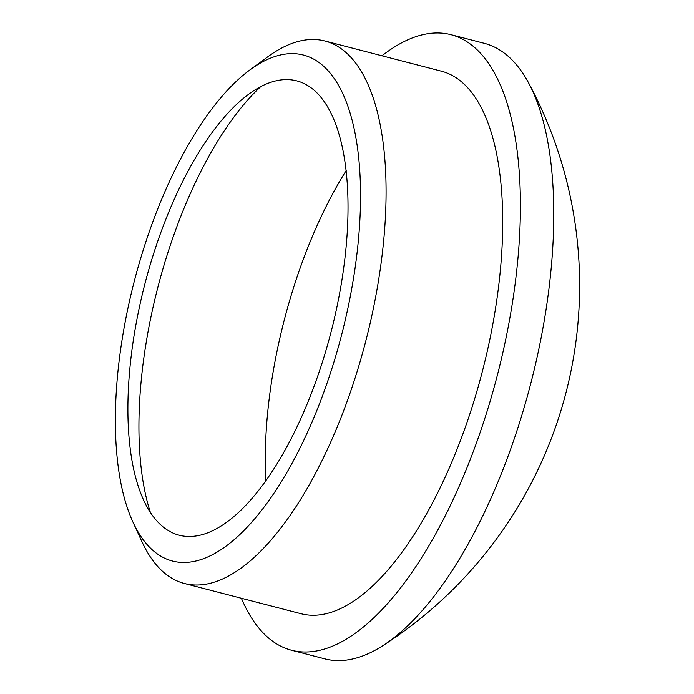 <?xml version="1.0" encoding="UTF-8"?>
<svg xmlns="http://www.w3.org/2000/svg" width="694" height="694" viewBox="0 0 694 694"><rect width="100%" height="100%" fill="white"/><g stroke="black" fill="none" stroke-linecap="round" stroke-linejoin="round"><path stroke-width="1.04" d="M150.398 512.458A261.334 107.076 104.5 0 1 156.983 290.734A261.334 107.076 104.5 0 1 260.788 86.585M331.871 328.826A234.65 96.136 104.5 0 1 143.58 500.018A234.65 96.136 104.5 0 1 144.1 287.004A234.65 96.136 104.5 0 1 248.79 94.141A234.65 96.136 104.5 0 1 331.871 328.826M265.854 480.534A261.334 107.076 104.5 0 1 283.378 323.491A261.334 107.076 104.5 0 1 346.193 170.568M133.422 284.627A261.334 107.076 104.5 0 1 250.013 69.834A261.334 107.076 104.5 0 1 342.55 331.212A261.334 107.076 104.5 0 1 132.849 521.871A261.334 107.076 104.5 0 1 133.422 284.627M250.013 69.834L267.546 56.96A280.203 114.805 104.5 0 1 324.948 40.998A280.203 114.805 104.5 0 1 366.762 337.206A280.203 114.805 104.5 0 1 184.344 583.472A280.203 114.805 104.5 0 1 141.914 541.632L132.849 521.871M324.948 40.998L441.584 71.23A280.203 114.805 104.5 0 1 483.388 367.438A280.203 114.805 104.5 0 1 300.97 613.704L184.344 583.472M381.995 55.789A317.939 130.264 104.5 0 1 451.048 34.7A317.939 130.264 104.5 0 1 498.492 370.804A317.939 130.264 104.5 0 1 291.506 650.235A317.939 130.264 104.5 0 1 241.391 598.254M451.048 34.7L484.377 43.34A317.939 130.264 104.5 0 1 528.576 82.872A317.939 130.264 104.5 0 1 531.812 379.445A317.939 130.264 104.5 0 1 382.663 645.776A317.939 130.264 104.5 0 1 326.614 659.3A317.939 130.264 104.5 0 1 324.827 658.866L291.506 650.235M382.663 645.776A427.903 427.903 0 0 0 528.576 82.872"/></g></svg>
